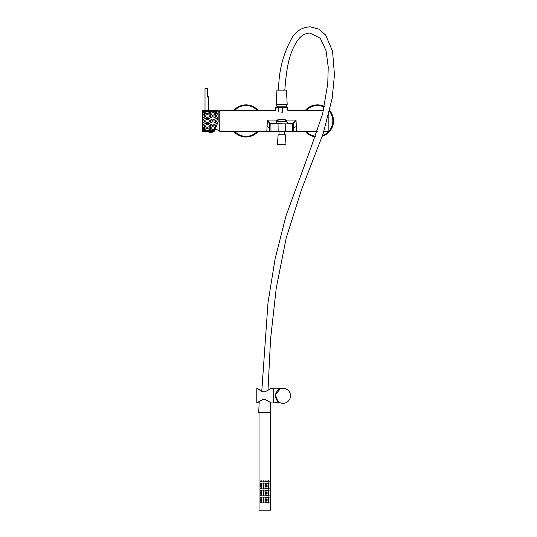 <?xml version="1.0" encoding="UTF-8"?>
<svg xmlns="http://www.w3.org/2000/svg" width="537" height="537" viewBox="0 0 537 537"><rect width="100%" height="100%" fill="white"/><g stroke="black" fill="none" stroke-linecap="round" stroke-linejoin="round"><path stroke-width="0.81" d="M287.369 123.55L293.095 123.55L287.369 123.55L287.369 122.382A5.665 0.987 0 0 0 286.946 122.006M281.703 112.186C289.691 110.004 289.691 110.004 281.703 112.186C273.716 110.004 273.716 110.004 281.703 112.186M275.508 110.213L219.781 110.213L219.781 131.652L266.815 131.652L267.386 120.053L269.836 124.027L270.306 123.55L292.537 124.027L292.423 131.176L270.984 131.176L270.87 124.027L285.362 123.866L285.248 131.652L270.03 131.652L269.554 131.176L266.815 131.652L270.03 131.652M317.286 131.652L296.592 131.652L293.853 131.176L293.652 123.638L296.021 120.053L296.592 131.652L285.248 131.652M281.703 123.55L275.87 123.55L281.703 123.55M275.87 123.55L270.306 123.55L268.205 120.798L267.386 120.932M293.571 124.027L293.175 123.208L293.571 124.027L292.537 124.027A0.477 0.477 90 0 0 292.061 123.55M296.592 131.652L291.947 131.652L292.423 131.176L293.853 131.176L293.377 131.652M270.232 123.208L269.755 123.638L269.554 131.176L270.984 131.176A0.477 0.477 -90 0 0 271.46 131.652M268.205 120.798L267.386 120.053L277.065 120.053M286.342 120.053L296.021 120.053L295.202 120.798L296.021 120.932M295.202 120.798L293.175 123.208M278.045 123.55L278.159 131.652L266.815 131.652M276.461 122.006A5.665 0.987 0 0 0 276.038 122.382A5.665 0.987 0 0 0 276.461 122.751L276.461 121.228A5.665 0.987 0 0 0 281.703 121.839A5.665 0.987 0 0 0 286.946 121.228L286.946 122.751A5.665 0.987 0 0 0 287.369 122.382M286.933 120.342L286.946 120.355A5.31 0.92 0 0 0 286.933 120.342A5.31 0.92 0 0 0 281.703 119.583A5.31 0.92 0 0 0 276.474 120.342A5.31 0.92 0 0 0 276.461 120.355L276.461 120.65A5.31 0.92 0 0 0 281.703 121.422A5.31 0.92 0 0 0 286.946 120.65L286.946 121.228M281.703 121.328A4.766 0.826 0 0 0 286.469 120.503A4.766 0.826 0 0 0 281.703 119.677A4.766 0.826 0 0 0 276.938 120.503A4.766 0.826 0 0 0 281.703 121.328M279.576 134.78L285.275 134.78L285.993 144.305L277.414 144.305L278.132 134.78L279.576 134.78M329.765 110.622A16.076 16.076 0 0 1 322.2 136.284M315.367 136.875A16.076 16.076 0 0 1 305.446 131.652A16.076 16.076 0 0 0 305.62 131.84M306.573 109.071A16.076 16.076 0 0 1 324.348 106.42A16.076 16.076 0 0 0 305.446 110.213A16.076 16.076 0 0 1 306.573 109.071M286.61 106.172L276.797 106.172L286.61 106.172L286.61 104.44M275.629 110.28L275.629 107.36L287.778 107.36L287.778 110.28M282.402 107.36L282.402 112.159M278.179 107.36L278.179 111.501M281.703 119.738A4.403 0.765 0 0 0 277.3 120.503A4.403 0.765 0 0 0 281.703 121.268A4.403 0.765 0 0 0 286.107 120.503A4.403 0.765 0 0 0 281.703 119.738M202.536 110.36L202.731 131.478M212.719 132.001L208.598 132.001A4.444 4.444 0 0 0 212.719 132.001L212.921 131.666L211.685 131.652L214.015 131.652L218.163 121.886L218.163 111.233M215.599 110.246L212.847 110.414L218.163 110.629L218.163 111.025L212.847 111.676L212.847 112.213L218.163 111.005M215.686 127.705L212.847 126.618L209.081 128.041L212.847 129.263L212.847 129.652L207.349 130.639L207.349 131.209L214.169 131.29L212.142 131.646M216.706 110.931L211.122 110.293L203.583 110.293L212.847 111.676M214.894 129.571L214.746 129.927L214.894 129.571M214.518 130.471L214.27 131.055L214.518 130.471M215.35 128.511L215.733 127.611M216.129 126.665L216.478 125.853M217.297 123.926L217.599 123.208M217.868 122.577L218.123 121.98M218.163 118.395L216.612 118.368L212.847 120.12L212.847 120.932L214.578 120.932L218.163 119.248L218.163 117.502L214.578 115.952L218.163 114.522L218.163 113.179L214.578 112.112M218.163 110.629L218.163 110.213L217.324 110.213L218.163 110.219M214.578 110.293L217.324 110.213M212.847 110.421L208.987 110.931M218.163 113.904L216.612 113.824L212.847 112.602L212.847 112.213L202.731 110.387M216.612 113.824L212.847 115.247L212.847 116.005L214.578 115.952M216.612 118.368L212.847 116.683L212.847 116.005L211.122 115.952L207.349 114.455L207.349 113.904L209.081 113.824L212.847 115.247M214.578 120.932L217.901 122.496M214.015 131.652L212.847 131.639M209.222 131.639L203.583 131.572L207.349 131.209M217.485 123.476L212.847 121.745L212.847 120.932L211.122 120.932L207.349 119.167L207.349 118.395L209.081 118.368L212.847 120.12M216.612 123.497L212.847 125.175L212.847 125.859L214.578 125.913L216.867 124.933M214.578 125.913L216.176 126.564M212.847 126.618L212.847 125.859L211.122 125.913L207.349 124.282L207.349 123.47L209.081 123.497L212.847 125.175M212.847 129.263L215.364 128.471M214.485 130.551L212.847 130.189L212.847 129.652L214.854 129.679M212.847 130.189L209.081 130.954L212.847 131.444M210.101 110.246L212.847 110.226M211.122 110.293L207.349 110.649M212.847 112.602L209.081 113.824M211.122 112.112L207.349 113.24L207.349 113.904L202.677 112.851L202.543 112.199L207.349 113.24M212.847 116.683L209.081 118.368M211.122 115.952L207.349 117.583L207.349 118.395L205.624 118.368L202.677 117.046L202.543 115.999L203.583 115.952L207.349 117.583M211.974 131.478L211.41 131.525M205.711 130.934L208.987 130.934M204.604 131.619L202.536 131.505M202.543 131.464L202.677 130.377L205.624 130.954L202.677 131.357L203.583 131.572M212.847 121.745L209.081 123.497M211.122 120.932L207.349 122.698L207.349 123.47L205.624 123.497L202.677 122.134L202.543 120.932L203.583 120.932L207.349 122.698M211.122 125.913L207.349 127.41L207.349 127.96L209.081 128.041M211.122 129.753L207.349 128.625L207.349 127.96L205.624 128.041L202.677 126.947L202.677 122.134M207.47 130.612L203.583 129.753L207.349 128.625M205.711 110.931L202.677 111.488L202.543 110.394L203.583 110.293M207.349 111.226L203.583 112.112M202.677 111.488L202.543 112.199M207.349 114.455L203.583 115.952M205.624 113.824L202.677 114.918L202.543 115.999M207.349 119.167L203.583 120.932M205.624 118.368L202.677 119.731L202.543 120.932M202.677 130.377L202.677 126.947M207.349 124.282L203.583 125.913L207.349 127.41M205.624 123.497L202.677 124.819M202.543 125.866L203.583 125.913M205.624 128.041L202.677 129.014M202.543 129.665L203.583 129.753M204.597 110.246L202.872 110.213M206.846 88.33L205.255 88.33M207.517 95.848L207.846 97.083M207.396 88.578L207.396 94.519C207.597 96.539 208.02 97.962 208.685 98.781C208.027 97.969 207.597 96.546 207.396 94.519L207.316 88.565M207.732 94.519L208.638 98.58L207.732 94.519M211.726 131.652L211.786 131.27M210.934 131.27L210.88 131.652M211.685 131.652L208.396 131.652L211.685 131.666M283.006 388.298C284.825 388.446 284.825 388.446 283.006 388.298C284.825 388.446 284.825 388.446 283.006 388.298A7.505 7.505 0 0 0 275.501 395.803A7.505 7.505 0 0 0 283.006 403.3A7.505 7.505 0 0 0 290.51 395.803A7.505 7.505 0 0 0 283.006 388.298C281.187 388.446 281.187 388.446 283.006 388.298C281.187 388.446 281.187 388.446 283.006 388.298M277.327 388.808L280.415 388.761M276.219 388.895C277.904 388.761 277.904 388.761 276.219 388.895C274.528 388.761 274.528 388.761 276.219 388.895M275.353 396.917C277.079 400.884 278.723 402.844 280.274 402.804C277.864 402.388 276.193 400.052 275.266 395.803L275.353 394.668L280.334 388.775M278.723 389.567L279.495 389.171M275.353 394.668L277.77 401.173M279.79 402.609L273.836 402.824L273.836 388.775L277.119 388.842M257.565 402.945C258.008 401.978 260.163 400.703 264.023 399.125C267.882 400.703 270.037 401.978 270.48 402.945L273.695 402.945L273.695 388.654L269.983 388.654C269.614 389.506 267.627 390.641 264.023 392.044C260.418 390.641 258.431 389.513 258.062 388.654L256.78 388.654L256.78 402.945L258.062 402.515M260.25 390.412L259.895 390.144M259.848 390.11L259.183 389.594M259.096 389.52L258.626 389.13M258.337 402.28L258.753 401.931M258.76 401.924L259.203 401.562L258.713 412.503L270.762 412.503L270.333 402.817M268.466 389.902L267.99 390.265L270.561 339.129L276.233 288.262L286.161 238.18L301.499 189.655L323.153 133.632L332.161 98.378L334.464 74.818L332.557 51.257L325.67 35.086L318.884 29.166L310.326 26.857M280.072 90.149L286.469 90.149L287.181 104.44L276.226 104.44L276.938 90.149L280.072 90.149M280.643 90.149L278.616 89.961C278.669 70.448 283.455 52.539 292.967 36.234C297.263 30.381 302.908 27.253 309.896 26.85M268.5 481.427L268.117 481.427L268.5 481.427M268.836 481.427A0.524 0.524 0 0 0 268.312 480.904A0.524 0.524 0 0 0 267.788 481.427A0.524 0.524 0 0 0 268.312 481.951A0.524 0.524 0 0 0 268.836 481.427M269.124 481.427C268.675 480.487 268.191 480.487 267.674 481.427C268.191 482.367 268.675 482.367 269.124 481.427M268.5 483.743L268.117 483.743L268.5 483.743M268.836 483.743A0.524 0.524 0 0 0 268.312 483.219A0.524 0.524 0 0 0 267.788 483.743A0.524 0.524 0 0 0 268.312 484.267A0.524 0.524 0 0 0 268.836 483.743M269.124 483.743C268.675 482.803 268.191 482.803 267.674 483.743C268.191 484.689 268.675 484.689 269.124 483.743M268.5 486.066L268.117 486.066L268.5 486.066M268.836 486.066A0.524 0.524 0 0 0 268.312 485.542A0.524 0.524 0 0 0 267.788 486.066A0.524 0.524 0 0 0 268.312 486.589A0.524 0.524 0 0 0 268.836 486.066M269.124 486.066C268.675 485.119 268.191 485.119 267.674 486.066C268.191 487.005 268.675 487.005 269.124 486.066M268.5 488.381L268.117 488.381L268.5 488.381M268.836 488.381A0.524 0.524 0 0 0 268.312 487.858A0.524 0.524 0 0 0 267.788 488.381A0.524 0.524 0 0 0 268.312 488.905A0.524 0.524 0 0 0 268.836 488.381M269.124 488.381C268.675 487.442 268.191 487.442 267.674 488.381C268.191 489.321 268.675 489.321 269.124 488.381M268.5 490.697L268.117 490.697L268.5 490.697M268.836 490.697A0.524 0.524 0 0 0 268.312 490.174A0.524 0.524 0 0 0 267.788 490.697A0.524 0.524 0 0 0 268.312 491.221A0.524 0.524 0 0 0 268.836 490.697M269.124 490.697C268.675 489.757 268.191 489.757 267.674 490.697C268.191 491.644 268.675 491.644 269.124 490.697M268.5 493.02L268.117 493.02L268.5 493.02M268.836 493.02A0.524 0.524 0 0 0 268.312 492.496A0.524 0.524 0 0 0 267.788 493.02A0.524 0.524 0 0 0 268.312 493.543A0.524 0.524 0 0 0 268.836 493.02M269.124 493.02C268.675 492.073 268.191 492.073 267.674 493.02C268.191 493.959 268.675 493.959 269.124 493.02M268.5 495.336L268.117 495.336L268.5 495.336M268.836 495.336A0.524 0.524 0 0 0 268.312 494.812A0.524 0.524 0 0 0 267.788 495.336A0.524 0.524 0 0 0 268.312 495.859A0.524 0.524 0 0 0 268.836 495.336M269.124 495.336C268.675 494.396 268.191 494.396 267.674 495.336C268.191 496.275 268.675 496.275 269.124 495.336M268.5 497.651L268.117 497.651L268.5 497.651M268.836 497.651A0.524 0.524 0 0 0 268.312 497.128A0.524 0.524 0 0 0 267.788 497.651A0.524 0.524 0 0 0 268.312 498.175A0.524 0.524 0 0 0 268.836 497.651M269.124 497.651C268.675 496.712 268.191 496.712 267.674 497.651C268.191 498.598 268.675 498.598 269.124 497.651M268.5 499.974L268.117 499.974L268.5 499.974M268.836 499.974A0.524 0.524 0 0 0 268.312 499.45A0.524 0.524 0 0 0 267.788 499.974A0.524 0.524 0 0 0 268.312 500.497A0.524 0.524 0 0 0 268.836 499.974M269.124 499.974C268.675 499.027 268.191 499.027 267.674 499.974C268.191 500.914 268.675 500.914 269.124 499.974M261.358 481.427L260.975 481.427L261.358 481.427M261.694 481.427A0.524 0.524 0 0 0 261.163 480.904A0.524 0.524 0 0 0 260.64 481.427A0.524 0.524 0 0 0 261.163 481.951A0.524 0.524 0 0 0 261.694 481.427M261.801 481.427C261.284 480.487 260.801 480.487 260.358 481.427C260.801 482.367 261.284 482.367 261.801 481.427M261.358 483.743L260.975 483.743L261.358 483.743M261.694 483.743A0.524 0.524 0 0 0 261.163 483.219A0.524 0.524 0 0 0 260.64 483.743A0.524 0.524 0 0 0 261.163 484.267A0.524 0.524 0 0 0 261.694 483.743M261.801 483.743C261.284 482.803 260.801 482.803 260.358 483.743C260.801 484.689 261.284 484.689 261.801 483.743M261.358 486.066L260.975 486.066L261.358 486.066M261.694 486.066A0.524 0.524 0 0 0 261.163 485.542A0.524 0.524 0 0 0 260.64 486.066A0.524 0.524 0 0 0 261.163 486.589A0.524 0.524 0 0 0 261.694 486.066M261.801 486.066C261.284 485.119 260.801 485.119 260.358 486.066C260.801 487.005 261.284 487.005 261.801 486.066M261.358 488.381L260.975 488.381L261.358 488.381M261.694 488.381A0.524 0.524 0 0 0 261.163 487.858A0.524 0.524 0 0 0 260.64 488.381A0.524 0.524 0 0 0 261.163 488.905A0.524 0.524 0 0 0 261.694 488.381M261.801 488.381C261.284 487.442 260.801 487.442 260.358 488.381C260.801 489.321 261.284 489.321 261.801 488.381M261.358 490.697L260.975 490.697L261.358 490.697M261.694 490.697A0.524 0.524 0 0 0 261.163 490.174A0.524 0.524 0 0 0 260.64 490.697A0.524 0.524 0 0 0 261.163 491.221A0.524 0.524 0 0 0 261.694 490.697M261.801 490.697C261.284 489.757 260.801 489.757 260.358 490.697C260.801 491.644 261.284 491.644 261.801 490.697M261.358 493.02L260.975 493.02L261.358 493.02M261.694 493.02A0.524 0.524 0 0 0 261.163 492.496A0.524 0.524 0 0 0 260.64 493.02A0.524 0.524 0 0 0 261.163 493.543A0.524 0.524 0 0 0 261.694 493.02M261.801 493.02C261.284 492.073 260.801 492.073 260.358 493.02C260.801 493.959 261.284 493.959 261.801 493.02M261.358 495.336L260.975 495.336L261.358 495.336M261.694 495.336A0.524 0.524 0 0 0 261.163 494.812A0.524 0.524 0 0 0 260.64 495.336A0.524 0.524 0 0 0 261.163 495.859A0.524 0.524 0 0 0 261.694 495.336M261.801 495.336C261.284 494.396 260.801 494.396 260.358 495.336C260.801 496.275 261.284 496.275 261.801 495.336M261.358 497.651L260.975 497.651L261.358 497.651M261.694 497.651A0.524 0.524 0 0 0 261.163 497.128A0.524 0.524 0 0 0 260.64 497.651A0.524 0.524 0 0 0 261.163 498.175A0.524 0.524 0 0 0 261.694 497.651M261.801 497.651C261.284 496.712 260.801 496.712 260.358 497.651C260.801 498.598 261.284 498.598 261.801 497.651M261.358 499.974L260.975 499.974L261.358 499.974M261.694 499.974A0.524 0.524 0 0 0 261.163 499.45A0.524 0.524 0 0 0 260.64 499.974A0.524 0.524 0 0 0 261.163 500.497A0.524 0.524 0 0 0 261.694 499.974M261.801 499.974C261.284 499.027 260.801 499.027 260.358 499.974C260.801 500.914 261.284 500.914 261.801 499.974M261.358 502.29L260.975 502.29L261.358 502.29M261.694 502.29A0.524 0.524 0 0 0 261.163 501.766A0.524 0.524 0 0 0 260.64 502.29A0.524 0.524 0 0 0 261.163 502.813A0.524 0.524 0 0 0 261.694 502.29M261.801 502.29C261.284 501.35 260.801 501.35 260.358 502.29C260.801 503.229 261.284 503.229 261.801 502.29M268.5 502.29L268.117 502.29L268.5 502.29M268.836 502.29A0.524 0.524 0 0 0 268.312 501.766A0.524 0.524 0 0 0 267.788 502.29A0.524 0.524 0 0 0 268.312 502.813A0.524 0.524 0 0 0 268.836 502.29M269.124 502.29C268.675 501.35 268.191 501.35 267.674 502.29C268.191 503.229 268.675 503.229 269.124 502.29M266.117 481.427L265.741 481.427L266.117 481.427M266.453 481.427A0.524 0.524 0 0 0 265.929 480.904A0.524 0.524 0 0 0 265.406 481.427A0.524 0.524 0 0 0 265.929 481.951A0.524 0.524 0 0 0 266.453 481.427M266.6 481.427C266.171 480.595 265.734 480.595 265.298 481.427C265.741 482.26 266.171 482.26 266.6 481.427M266.117 483.743L265.741 483.743L266.117 483.743M266.453 483.743A0.524 0.524 0 0 0 265.929 483.219A0.524 0.524 0 0 0 265.406 483.743A0.524 0.524 0 0 0 265.929 484.267A0.524 0.524 0 0 0 266.453 483.743M266.6 483.743C266.171 482.911 265.734 482.911 265.298 483.743C265.741 484.575 266.171 484.575 266.6 483.743M266.117 486.066L265.741 486.066L266.117 486.066M266.453 486.066A0.524 0.524 0 0 0 265.929 485.542A0.524 0.524 0 0 0 265.406 486.066A0.524 0.524 0 0 0 265.929 486.589A0.524 0.524 0 0 0 266.453 486.066M266.6 486.066C266.171 485.233 265.734 485.233 265.298 486.066C265.741 486.898 266.171 486.898 266.6 486.066M266.117 488.381L265.741 488.381L266.117 488.381M266.453 488.381A0.524 0.524 0 0 0 265.929 487.858A0.524 0.524 0 0 0 265.406 488.381A0.524 0.524 0 0 0 265.929 488.905A0.524 0.524 0 0 0 266.453 488.381M266.6 488.381C266.171 487.549 265.734 487.549 265.298 488.381C265.741 489.214 266.171 489.214 266.6 488.381M266.117 490.697L265.741 490.697L266.117 490.697M266.453 490.697A0.524 0.524 0 0 0 265.929 490.174A0.524 0.524 0 0 0 265.406 490.697A0.524 0.524 0 0 0 265.929 491.221A0.524 0.524 0 0 0 266.453 490.697M266.6 490.697C266.171 489.865 265.734 489.865 265.298 490.697C265.741 491.53 266.171 491.53 266.6 490.697M266.117 493.02L265.741 493.02L266.117 493.02M266.453 493.02A0.524 0.524 0 0 0 265.929 492.496A0.524 0.524 0 0 0 265.406 493.02A0.524 0.524 0 0 0 265.929 493.543A0.524 0.524 0 0 0 266.453 493.02M266.6 493.02C266.171 492.187 265.734 492.187 265.298 493.02C265.741 493.852 266.171 493.852 266.6 493.02M266.117 495.336L265.741 495.336L266.117 495.336M266.453 495.336A0.524 0.524 0 0 0 265.929 494.812A0.524 0.524 0 0 0 265.406 495.336A0.524 0.524 0 0 0 265.929 495.859A0.524 0.524 0 0 0 266.453 495.336M266.6 495.336C266.171 494.503 265.734 494.503 265.298 495.336C265.741 496.168 266.171 496.168 266.6 495.336M266.117 497.651L265.741 497.651L266.117 497.651M266.453 497.651A0.524 0.524 0 0 0 265.929 497.128A0.524 0.524 0 0 0 265.406 497.651A0.524 0.524 0 0 0 265.929 498.175A0.524 0.524 0 0 0 266.453 497.651M266.6 497.651C266.171 496.819 265.734 496.819 265.298 497.651C265.741 498.484 266.171 498.484 266.6 497.651M266.117 499.974L265.741 499.974L266.117 499.974M266.453 499.974A0.524 0.524 0 0 0 265.929 499.45A0.524 0.524 0 0 0 265.406 499.974A0.524 0.524 0 0 0 265.929 500.497A0.524 0.524 0 0 0 266.453 499.974M266.6 499.974C266.171 499.142 265.734 499.142 265.298 499.974C265.741 500.806 266.171 500.806 266.6 499.974M263.741 481.427L263.358 481.427L263.741 481.427M264.07 481.427A0.524 0.524 0 0 0 263.546 480.904A0.524 0.524 0 0 0 263.023 481.427A0.524 0.524 0 0 0 263.546 481.951A0.524 0.524 0 0 0 264.07 481.427M264.177 481.427C263.741 480.595 263.305 480.595 262.882 481.427C263.305 482.26 263.741 482.26 264.177 481.427M263.741 483.743L263.358 483.743L263.741 483.743M264.07 483.743A0.524 0.524 0 0 0 263.546 483.219A0.524 0.524 0 0 0 263.023 483.743A0.524 0.524 0 0 0 263.546 484.267A0.524 0.524 0 0 0 264.07 483.743M264.177 483.743C263.741 482.911 263.305 482.911 262.882 483.743C263.305 484.575 263.741 484.575 264.177 483.743M263.741 486.066L263.358 486.066L263.741 486.066M264.07 486.066A0.524 0.524 0 0 0 263.546 485.542A0.524 0.524 0 0 0 263.023 486.066A0.524 0.524 0 0 0 263.546 486.589A0.524 0.524 0 0 0 264.07 486.066M264.177 486.066C263.741 485.233 263.305 485.233 262.882 486.066C263.305 486.898 263.741 486.898 264.177 486.066M263.741 488.381L263.358 488.381L263.741 488.381M264.07 488.381A0.524 0.524 0 0 0 263.546 487.858A0.524 0.524 0 0 0 263.023 488.381A0.524 0.524 0 0 0 263.546 488.905A0.524 0.524 0 0 0 264.07 488.381M264.177 488.381C263.741 487.549 263.305 487.549 262.882 488.381C263.305 489.214 263.741 489.214 264.177 488.381M263.741 490.697L263.358 490.697L263.741 490.697M264.07 490.697A0.524 0.524 0 0 0 263.546 490.174A0.524 0.524 0 0 0 263.023 490.697A0.524 0.524 0 0 0 263.546 491.221A0.524 0.524 0 0 0 264.07 490.697M264.177 490.697C263.741 489.865 263.305 489.865 262.882 490.697C263.305 491.53 263.741 491.53 264.177 490.697M263.741 493.02L263.358 493.02L263.741 493.02M264.07 493.02A0.524 0.524 0 0 0 263.546 492.496A0.524 0.524 0 0 0 263.023 493.02A0.524 0.524 0 0 0 263.546 493.543A0.524 0.524 0 0 0 264.07 493.02M264.177 493.02C263.741 492.187 263.305 492.187 262.882 493.02C263.305 493.852 263.741 493.852 264.177 493.02M263.741 495.336L263.358 495.336L263.741 495.336M264.07 495.336A0.524 0.524 0 0 0 263.546 494.812A0.524 0.524 0 0 0 263.023 495.336A0.524 0.524 0 0 0 263.546 495.859A0.524 0.524 0 0 0 264.07 495.336M264.177 495.336C263.741 494.503 263.305 494.503 262.882 495.336C263.305 496.168 263.741 496.168 264.177 495.336M263.741 497.651L263.358 497.651L263.741 497.651M264.07 497.651A0.524 0.524 0 0 0 263.546 497.128A0.524 0.524 0 0 0 263.023 497.651A0.524 0.524 0 0 0 263.546 498.175A0.524 0.524 0 0 0 264.07 497.651M264.177 497.651C263.741 496.819 263.305 496.819 262.882 497.651C263.305 498.484 263.741 498.484 264.177 497.651M263.741 499.974L263.358 499.974L263.741 499.974M264.07 499.974A0.524 0.524 0 0 0 263.546 499.45A0.524 0.524 0 0 0 263.023 499.974A0.524 0.524 0 0 0 263.546 500.497A0.524 0.524 0 0 0 264.07 499.974M264.177 499.974C263.741 499.142 263.305 499.142 262.882 499.974C263.305 500.806 263.741 500.806 264.177 499.974M263.741 502.29L263.358 502.29L263.741 502.29M264.07 502.29A0.524 0.524 0 0 0 263.546 501.766A0.524 0.524 0 0 0 263.023 502.29A0.524 0.524 0 0 0 263.546 502.813A0.524 0.524 0 0 0 264.07 502.29M264.177 502.29C263.741 501.457 263.305 501.457 262.882 502.29C263.305 503.122 263.741 503.122 264.177 502.29M266.117 502.29L265.741 502.29L266.117 502.29M266.453 502.29A0.524 0.524 0 0 0 265.929 501.766A0.524 0.524 0 0 0 265.406 502.29A0.524 0.524 0 0 0 265.929 502.813A0.524 0.524 0 0 0 266.453 502.29M266.6 502.29C266.171 501.457 265.734 501.457 265.298 502.29C265.741 503.122 266.171 503.122 266.6 502.29M270.453 412.503L270.453 510.15L259.022 510.15L259.022 412.503M246.523 137.002A16.076 16.076 0 0 0 257.961 131.652A16.076 16.076 0 0 1 233.998 131.652M233.998 110.213A16.076 16.076 0 0 1 257.961 110.213A16.076 16.076 0 0 0 245.429 104.863M202.677 119.731L202.677 117.046M202.677 114.918L202.677 112.851M329.335 131.176L328.859 131.652L328.859 114.448M269.836 124.027L270.87 124.027A0.477 0.477 -90 0 1 271.346 123.55M293.726 127.873L296.109 126.611M269.681 127.873L267.298 126.611M329.57 111.461A15.398 15.398 0 0 1 329.335 130.692M328.483 131.652A15.398 15.398 0 0 1 322.495 135.472M315.615 136.223A15.398 15.398 0 0 1 306.372 131.652M306.372 110.213A15.398 15.398 0 0 1 324.2 107.105M257.035 131.652A15.398 15.398 0 0 1 234.924 131.652M234.924 110.213A15.398 15.398 0 0 1 257.035 110.213M323.502 110.213L287.892 110.213M328.859 131.652L323.838 131.652M276.038 123.55L276.038 122.382M215.028 129.269L219.781 130.457M218.163 111.488L219.781 111.407M284.348 134.78L284.402 131.652M279.059 134.78L279.005 131.652M286.107 107.36L286.107 106.407M277.3 107.36L277.3 106.407M276.797 106.172L276.797 104.44M213.867 110.213L211.826 110.213M208.685 110.226L208.638 98.58M205.013 110.233L205.013 88.565M208.396 131.652L208.598 132.001M261.761 391.379L268.01 302.62L275.125 258.747L286.02 215.773L310.017 150.313L322.623 113.864L327.751 83.839L328.235 67.165L326.053 50.679L320.327 38.308L309.896 33.046C305.385 33.294 301.606 35.335 298.565 39.154C287.913 53.391 286.275 72.596 284.805 90.149"/></g></svg>
